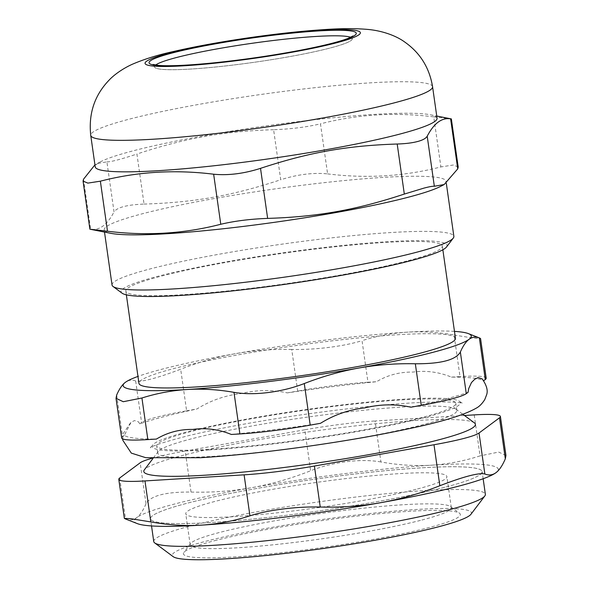 <?xml version="1.0" encoding="UTF-8"?>
<svg xmlns="http://www.w3.org/2000/svg" width="589" height="589" viewBox="0 0 589 589"><rect width="100%" height="100%" fill="white"/><g stroke="black" fill="none" stroke-linecap="round" stroke-linejoin="round"><path stroke-width="0.44" stroke-dasharray="2.94 2.21" d="M352.266 38.683A99.902 9.549 171.9 0 0 350.661 37.298A99.902 9.549 171.9 0 1 254.706 62.213A99.902 9.549 171.9 0 1 155.614 65.062A99.902 9.549 171.9 0 0 154.451 66.829A99.902 9.549 171.9 0 0 254.706 62.213A99.902 9.549 171.9 0 0 352.266 38.683L352.973 35.981M444.813 487.272A167.482 16.013 171.9 0 1 161.298 522.767A167.482 16.013 171.9 0 1 342.857 475.463A167.482 16.013 171.9 0 1 444.813 487.272A167.482 16.013 171.9 0 1 261.752 518.129A167.482 16.013 171.9 0 1 150.512 518.762A167.482 16.013 171.9 0 1 314.07 479.313A167.482 16.013 171.9 0 1 482.133 471.568A167.482 16.013 171.9 0 1 444.813 487.272M208.859 449.967A155.651 14.88 -8.1 0 0 378.918 427.599A155.651 14.88 -8.1 0 0 459.692 401.529A155.651 14.88 -8.1 0 0 304.182 409.856A155.651 14.88 -8.1 0 0 152.522 445.247A155.651 14.88 -8.1 0 0 208.859 449.967M422.166 417.468A151.056 14.438 171.9 0 1 257.054 445.299A151.056 14.438 171.9 0 1 156.726 445.873A151.056 14.438 171.9 0 1 304.241 410.29A151.056 14.438 171.9 0 1 455.827 403.303A151.056 14.438 171.9 0 1 422.166 417.468M417.498 488.951A131.877 12.605 -8.1 0 0 446.882 476.582A131.877 12.605 -8.1 0 0 314.548 482.685A131.877 12.605 -8.1 0 0 185.763 513.748A131.877 12.605 -8.1 0 0 273.355 513.247A131.877 12.605 -8.1 0 0 417.498 488.951M482.236 378.911L483.517 380.833A182.487 17.449 -8.1 0 0 451.454 377.122C438.695 371.953 425.854 370.275 412.941 372.079C399.74 371.88 387.591 375.09 376.511 381.724A182.487 17.449 -8.1 0 0 287.344 392.885C272.118 389.55 256.701 389.785 241.085 393.592C225.189 395.396 210.464 400.527 196.925 408.98A182.487 17.449 -8.1 0 0 139.821 423.859L138.297 421.702L134.506 420.575L131.038 422.261L124.338 435.352A182.487 17.449 -8.1 0 0 156.409 439.07M410.938 407.205A182.487 17.449 -8.1 0 0 468.041 392.326M231.352 434.461A182.487 17.449 -8.1 0 0 320.519 423.3M451.454 377.122L460.002 376.592L454.082 334.994C438.113 332.196 422.497 331.254 407.257 332.159C392.024 333.124 376.953 335.951 362.044 340.656L367.963 382.246L376.511 381.724M486.197 378.19A71.932 6.877 -8.1 0 0 460.002 376.592M287.344 392.885L297.659 391.052L291.739 349.454C315.557 349.94 343.601 346.428 362.044 340.656M367.963 382.246A71.932 6.877 -8.1 0 0 297.659 391.052M139.821 423.859L141.588 422.549L135.661 380.95C141.522 382.276 156.527 378.366 180.683 369.222L186.61 410.82A71.932 6.877 -8.1 0 0 141.588 422.549M186.61 410.82L196.925 408.98M116.659 395.064L122.578 436.663A71.932 6.877 -8.1 0 0 121.665 437.995M122.578 436.663L124.338 435.352M446.536 246.975A164.64 15.741 -8.1 0 0 345.058 245.23A164.64 15.741 -8.1 0 0 157.764 276.329A164.64 15.741 -8.1 0 0 122.041 293.16M406.704 261.037A159.847 15.285 171.9 0 1 231.985 290.487A159.847 15.285 171.9 0 1 125.818 291.091A159.847 15.285 171.9 0 1 281.917 253.439A159.847 15.285 171.9 0 1 442.324 246.047A159.847 15.285 171.9 0 1 406.704 261.037M112.043 285.017A172.636 16.507 171.9 0 1 150.512 268.827A172.636 16.507 171.9 0 1 339.205 237.021A172.636 16.507 171.9 0 1 453.869 236.366M440.572 186.404A172.636 16.507 -8.1 0 0 446.02 181.235A172.636 16.507 -8.1 0 0 272.781 189.216A172.636 16.507 -8.1 0 0 104.194 229.879A172.636 16.507 -8.1 0 0 110.865 233.332M106.911 161.857C110.688 161.997 120.693 159.391 136.92 154.038L144.047 204.081C127.15 204.744 117.145 207.35 114.03 211.9L106.911 161.857L97.082 163.558L94.939 164.854M83.513 179.225L90.632 229.276C99.453 230.638 107.25 224.851 114.03 211.9M144.047 204.081C194.37 202.461 232.434 195.681 280.725 179.755L273.605 129.705C290.914 129.087 306.538 127.136 320.468 123.837L327.594 173.888C312.987 172.489 297.371 174.44 280.725 179.755M327.594 173.888C366.373 178.717 404.135 176.398 440.881 166.923L433.754 116.872C394.976 112.043 357.214 114.362 320.468 123.837M458.19 167.018L453.412 164.994L440.881 166.923M90.632 229.276L89.896 229.195M433.754 116.872L450.607 118.831M273.605 129.705C223.275 131.325 185.211 138.106 136.92 154.038M437.053 118.22A172.636 16.507 -8.1 0 0 430.382 114.774A172.636 16.507 -8.1 0 0 263.813 126.208A172.636 16.507 -8.1 0 0 100.667 161.695A172.636 16.507 -8.1 0 0 95.227 166.871M464.456 415.488L375.09 420.98L380.921 461.967C398.193 465.096 415.009 466.171 431.376 465.192A183.827 17.574 171.9 0 1 496.188 472.518M380.921 461.967C361.271 458.338 332.976 461.879 310.624 470.766L304.785 429.779A71.932 6.877 171.9 0 1 375.09 420.98M304.785 429.779L185.196 451.071L191.027 492.058C165.538 491.815 150.534 495.724 146.006 503.786L140.175 462.799M151.815 458.33A71.932 6.877 171.9 0 1 185.196 451.071M474.425 422.895A167.482 16.013 -8.1 0 0 356.581 425.773A167.482 16.013 -8.1 0 0 181.11 455.805A167.482 16.013 -8.1 0 0 144.334 469.875M137.281 523.599A183.827 17.574 171.9 0 1 136.663 517.657A183.827 17.574 171.9 0 1 251.717 487.685A183.827 17.574 171.9 0 1 431.376 465.192C447.736 464.161 463.963 461.054 480.05 455.879L474.211 414.892M505.951 455.496L498.677 452.065L480.05 455.879M119.7 478.003L125.531 518.99C129.565 520.588 133.276 520.146 136.663 517.657C140.035 515.125 143.149 510.501 146.006 503.786M191.027 492.058C211.738 492.632 231.97 491.174 251.717 487.685C271.455 484.143 291.091 478.504 310.624 470.766M191.403 438.842A151.056 14.438 -8.1 0 0 158.242 451.535A151.056 14.438 -8.1 0 0 157.742 453.007A151.056 14.438 -8.1 0 0 258.07 452.433A151.056 14.438 -8.1 0 0 423.182 424.603A151.056 14.438 -8.1 0 0 456.843 410.437A151.056 14.438 -8.1 0 0 455.952 409.164A151.056 14.438 -8.1 0 0 349.667 411.763A151.056 14.438 -8.1 0 0 191.403 438.842M153.751 541.527A167.482 16.013 171.9 0 1 191.072 525.822A167.482 16.013 171.9 0 1 374.133 494.966A167.482 16.013 171.9 0 1 485.373 494.333M470.92 514.3A151.056 14.438 -8.1 0 0 377.821 512.702A151.056 14.438 -8.1 0 0 205.981 541.232A151.056 14.438 -8.1 0 0 173.203 556.671M214.565 540.709A139.865 13.37 171.9 0 1 361.101 515.633A139.865 13.37 171.9 0 1 459.516 513.225A139.865 13.37 171.9 0 1 323.751 547.35A139.865 13.37 171.9 0 1 183.856 552.46A139.865 13.37 171.9 0 1 214.565 540.709M135.661 380.95C131.943 379.574 128.505 380.038 125.354 382.349L125.155 382.497M454.082 334.994C475.006 338.498 483.436 339.478 479.365 337.924M421.915 520.021A131.877 12.605 -8.1 0 0 451.307 507.659A131.877 12.605 -8.1 0 0 450.526 506.547A131.877 12.605 -8.1 0 0 357.737 508.815A131.877 12.605 -8.1 0 0 219.572 532.456A131.877 12.605 -8.1 0 0 190.622 543.537A131.877 12.605 -8.1 0 0 190.188 544.818A131.877 12.605 -8.1 0 0 277.772 544.324A131.877 12.605 -8.1 0 0 421.915 520.021M291.739 349.454C272.574 349.019 253.8 350.426 235.409 353.672C217.024 356.971 198.78 362.154 180.683 369.222M454.472 331.379A175.831 16.809 -8.1 0 0 407.257 332.159A175.831 16.809 -8.1 0 0 235.409 353.672A175.831 16.809 -8.1 0 0 137.966 376.423M455.459 338.314A159.847 15.285 -8.1 0 0 295.052 345.706A159.847 15.285 -8.1 0 0 138.952 383.358M432.569 86.716A172.636 16.507 -8.1 0 0 369.708 82.887A172.636 16.507 -8.1 0 0 187.302 106.513A172.636 16.507 -8.1 0 0 90.743 135.367M459.692 401.529L462.549 403.347C459.781 402.022 446.631 401.683 423.108 402.331C389.366 403.899 348.754 408.067 301.281 414.84C257.062 421.29 219.564 428.21 188.767 435.595C165.465 441.625 152.639 445.689 150.283 447.787L152.522 445.247M122.696 438.938L123.182 433.556L130.832 422.416M446.307 183.253L446.02 181.235M104.503 232.073L104.194 229.879M153.015 64.437L154.451 66.829M100.667 161.695L97.082 163.558M430.382 114.774L436.736 116.026M158.242 451.535L153.022 458.419M455.952 409.164L462.888 414.317M483.149 478.739L482.133 471.568M151.535 525.94L150.512 518.762M190.622 543.537L183.856 552.46M450.526 506.547L459.516 513.225M451.307 507.659L446.882 476.582M190.188 544.818L185.763 513.748M456.843 410.437L455.827 403.303M157.742 453.007L156.726 445.873M442.854 249.78L442.324 246.047M126.355 294.824L125.818 291.091"/><path stroke-width="0.88" d="M176.715 57.464A99.902 9.549 171.9 0 1 277.986 39.942A99.902 9.549 171.9 0 1 350.661 37.298A99.902 9.549 171.9 0 0 315.888 36.466A99.902 9.549 171.9 0 0 217.93 48.747A99.902 9.549 171.9 0 0 155.614 65.062A99.902 9.549 171.9 0 1 176.715 57.464M147.854 439.593L141.934 397.995L123.278 401.713L116.026 398.326L121.665 437.995A71.932 6.877 -8.1 0 0 147.854 439.593L156.409 439.07C167.49 432.436 179.63 429.219 192.831 429.425C205.752 427.621 218.585 429.3 231.352 434.461L239.9 433.938A71.932 6.877 -8.1 0 0 310.204 425.14L304.285 383.542C322.382 376.474 340.619 371.291 359.003 367.992C377.394 364.746 396.169 363.339 415.333 363.774L421.253 405.365L410.938 407.205C395.712 403.87 380.295 404.106 364.687 407.912C348.784 409.716 334.066 414.84 320.519 423.3L310.204 425.14M421.253 405.365A71.932 6.877 -8.1 0 0 466.274 393.636L468.041 392.326L468.719 388.541L471.494 382.533L474.734 379.242L478.209 377.549L482.236 378.911C486.764 385.471 488.185 390.868 486.499 395.101L484.769 399.578C482.119 403.723 479.284 406.579 476.28 408.133C464.346 414.98 441.868 421.842 408.854 428.718C379.706 434.962 347.024 440.682 310.808 445.895C269.747 451.734 233.067 455.672 200.761 457.719L145.755 457.69L131.31 453.11L122.836 440.307L122.696 438.938M466.274 393.636L460.355 352.038C463.013 345.927 465.914 341.686 469.058 339.323C472.209 337.011 475.64 336.547 479.365 337.924L485.284 379.522L483.694 380.708M485.284 379.522A71.932 6.877 -8.1 0 0 486.197 378.19L480.55 338.52L479.365 337.924M113.051 286.475L122.041 293.16A164.64 15.741 -8.1 0 0 286.291 284.148A164.64 15.741 -8.1 0 0 446.536 246.975L453.302 238.052A172.636 16.507 171.9 0 1 415.4 252.556A172.636 16.507 171.9 0 1 234.525 283.508A172.636 16.507 171.9 0 1 113.051 286.475A172.636 16.507 171.9 0 1 112.043 285.017L104.503 232.073M446.307 183.253L453.869 236.366A172.636 16.507 171.9 0 1 453.302 238.052M404.319 194.068C356.028 210.001 317.964 216.781 267.642 218.401L260.515 168.351C243.875 173.659 228.252 175.618 213.652 174.219L220.772 224.269C184.026 233.745 146.271 236.064 107.485 231.227L100.366 181.176L87.827 183.113L83.056 181.088L89.889 229.195L110.865 233.332A172.636 16.507 -8.1 0 0 240.842 226.721A172.636 16.507 -8.1 0 0 407.551 197.418A172.636 16.507 -8.1 0 0 440.572 186.404L444.165 184.548L434.336 186.249L427.209 136.199C425.913 138.408 422.637 140.197 417.387 141.566C412.086 142.943 405.357 143.76 397.2 144.018L404.319 194.068L424.006 188.097C429.263 186.72 432.701 186.109 434.336 186.249M94.939 164.854L83.513 179.225L83.056 181.088M457.734 168.881L458.19 167.018L451.351 118.912L450.607 118.831L457.734 168.881L444.165 184.548M220.772 224.269C234.709 220.971 250.332 219.012 267.642 218.401M90.632 229.276L107.485 231.227M260.515 168.351C308.805 152.418 346.869 145.645 397.2 144.018M427.209 136.199C433.99 123.256 441.794 117.461 450.607 118.831M100.366 181.176C137.112 171.708 174.867 169.389 213.652 174.219M90.743 135.367L95.227 166.871A172.636 16.507 -8.1 0 0 209.883 166.216A172.636 16.507 -8.1 0 0 398.584 134.41A172.636 16.507 -8.1 0 0 437.053 118.22L432.569 86.716C429.433 67.868 420.266 53.054 405.063 42.268C395.425 35.09 380.818 30.599 368.11 29.45C355.903 28.368 341.782 28.382 325.769 29.502C303.718 30.893 279.112 33.507 251.945 37.343C222.112 41.591 195.747 46.362 172.849 51.655C157.44 55.02 143.826 59.275 131.995 64.407C122.24 68.861 113.625 75.208 109.031 80.2C94.505 95.344 88.409 113.736 90.743 135.367A172.636 16.507 -8.1 0 0 205.399 134.712A172.636 16.507 -8.1 0 0 394.1 102.906A172.636 16.507 -8.1 0 0 432.569 86.716M479.026 433.018A71.932 6.877 171.9 0 1 434.005 444.747L439.836 485.734C463.97 476.464 478.975 472.555 484.857 474.005L479.026 433.018L499.494 417.815L505.325 458.802L505.951 455.496L500.407 416.482A71.932 6.877 171.9 0 1 499.494 417.815M464.456 415.488L474.211 414.892A71.932 6.877 171.9 0 1 500.407 416.482M125.531 518.99L124.345 518.342L131.192 518.769L150.813 521.913L144.982 480.926A71.932 6.877 171.9 0 1 118.787 479.336A71.932 6.877 171.9 0 1 119.7 478.003L140.175 462.799A71.932 6.877 171.9 0 1 151.815 458.33M144.982 480.926L244.104 474.837L249.935 515.824C268.238 509.941 296.532 506.4 320.239 507.026L314.408 466.039A71.932 6.877 171.9 0 1 244.104 474.837M314.408 466.039L434.005 444.747M153.022 458.419L144.334 469.875A167.482 16.013 -8.1 0 0 311.853 463.757A167.482 16.013 -8.1 0 0 474.425 422.895L462.888 414.317M505.325 458.802C502.476 465.516 499.362 470.14 495.982 472.672L496.188 472.518A183.827 17.574 171.9 0 1 495.982 472.672A183.827 17.574 171.9 0 1 380.928 502.653A183.827 17.574 171.9 0 1 201.269 525.145A183.827 17.574 171.9 0 1 137.281 523.599L125.405 518.938M439.836 485.734C420.303 493.472 400.667 499.111 380.928 502.653C361.182 506.142 340.95 507.6 320.239 507.026M249.935 515.824C233.855 521.007 217.628 524.114 201.269 525.145C184.902 526.124 168.079 525.049 150.813 521.913M495.982 472.672C492.603 475.161 488.892 475.603 484.857 474.005M483.149 478.739L485.373 494.333A167.482 16.013 171.9 0 1 484.821 495.96A167.482 16.013 171.9 0 1 448.052 510.037A167.482 16.013 171.9 0 1 272.582 540.061A167.482 16.013 171.9 0 1 154.738 542.94A167.482 16.013 171.9 0 1 153.751 541.527L151.535 525.94M154.738 542.94L173.203 556.671A151.056 14.438 -8.1 0 0 323.898 548.411A151.056 14.438 -8.1 0 0 470.92 514.3L484.821 495.96M137.966 376.423A175.831 16.809 -8.1 0 0 125.354 382.349A175.831 16.809 -8.1 0 0 125.155 382.497L125.155 382.497A175.831 16.809 -8.1 0 0 187.155 389.506C202.395 388.593 218.004 389.543 233.98 392.34L239.9 433.938M125.354 382.349C122.21 384.713 119.309 388.946 116.659 395.064L116.026 398.326M460.355 352.038C455.82 359.982 440.815 363.892 415.333 363.774M304.285 383.542C281.785 392.326 253.741 395.837 233.98 392.34M141.934 397.995C156.843 393.297 171.914 390.47 187.155 389.506A175.831 16.809 -8.1 0 0 359.003 367.992A175.831 16.809 -8.1 0 0 469.058 339.323A175.831 16.809 -8.1 0 0 468.461 333.639A175.831 16.809 -8.1 0 0 454.472 331.379M126.355 294.824L138.952 383.358A159.847 15.285 -8.1 0 0 245.12 382.754A159.847 15.285 -8.1 0 0 419.839 353.304A159.847 15.285 -8.1 0 0 455.459 338.314L442.854 249.78M318.215 30.959A104.702 10.013 -8.1 0 0 150.357 60.836A104.702 10.013 -8.1 0 0 289.486 52.296A104.702 10.013 -8.1 0 0 318.215 30.959M320.718 30.304A108.693 10.388 -8.1 0 0 146.447 61.33A108.693 10.388 -8.1 0 0 290.885 52.458A108.693 10.388 -8.1 0 0 320.718 30.304M352.973 35.981L347.959 38.44C338.358 42.084 321.8 46.156 298.299 50.647C270.086 55.918 241.512 60.026 212.57 62.979C187.457 65.431 169.492 66.24 158.691 65.408L153.015 64.437M436.736 116.026L451.336 118.912M118.787 479.336L124.338 518.342M468.461 333.639L479.777 338.079"/></g></svg>
